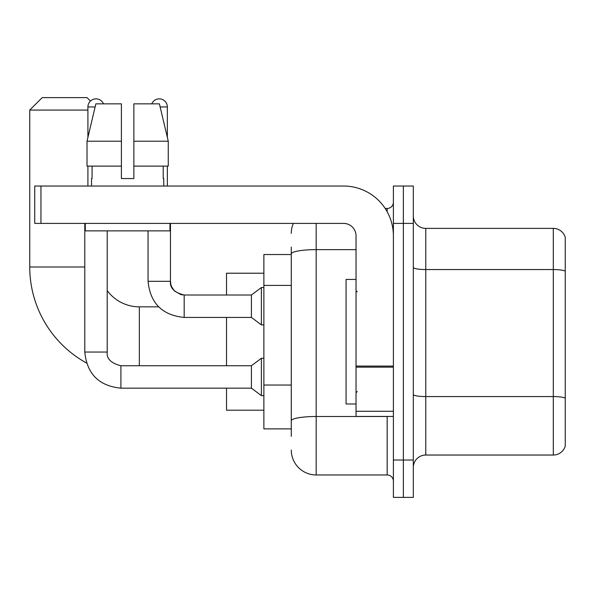 <?xml version="1.0" encoding="UTF-8"?>
<svg xmlns="http://www.w3.org/2000/svg" width="595" height="595" viewBox="0 0 595 595"><rect width="100%" height="100%" fill="white"/><g stroke="black" fill="none" stroke-linecap="round" stroke-linejoin="round"><path stroke-width="0.89" d="M291.275 436.358L291.275 253.946L291.275 254.534L263.875 254.534L263.875 428.883L291.275 428.883M393.392 460.017L393.392 497.375L403.358 497.375L403.358 460.017L403.358 497.375L413.317 497.375L413.317 460.017L403.358 460.017L403.358 223.4L403.358 460.017L393.392 460.017L393.392 223.4L403.358 223.4L403.358 186.042L403.358 223.4L413.317 223.4L413.317 460.017M413.317 223.4L413.317 186.042L393.392 186.042L393.392 223.4M316.183 223.4L316.183 474.959L387.166 474.959L387.166 416.433M385.181 208.458L387.166 208.458A6.225 6.225 0 0 0 393.392 202.233M291.275 425.15L291.275 420.821A24.908 4.329 180 0 1 316.183 416.5L387.166 416.5A6.225 1.078 0 0 0 389.331 416.433M356.033 249.625L316.183 249.625A24.908 4.329 180 0 0 291.275 253.946L291.275 247.066M393.392 481.191A6.225 6.225 0 0 0 387.166 474.959M291.275 233.366A24.908 24.908 0 0 1 293.35 223.4M316.183 474.959A24.908 24.908 0 0 1 291.275 450.058M413.317 467.491A12.45 12.45 0 0 1 425.775 455.034L553.298 455.034L553.298 228.383L425.775 228.383A12.45 12.45 0 0 1 413.317 215.933A12.45 12.45 0 0 0 425.775 228.383L425.775 455.034M565.25 237.353A12.45 12.45 0 0 0 553.298 228.383A12.45 12.45 0 0 1 565.25 237.353L565.25 446.072A12.45 12.45 0 0 1 553.298 455.034M565.25 271.275L565.25 398.129A12.45 2.164 180 0 0 553.298 396.575L425.775 396.575A12.45 2.164 -0 0 1 413.317 394.411M133.86 178.567L121.41 178.567L133.86 178.567L121.41 178.567L133.86 178.567L133.86 103.85L159.408 103.85L168.259 141.208L168.259 166.117L133.86 166.117M151.792 103.85A8.092 8.092 0 0 1 167.359 106.959L167.359 137.415L168.259 141.208L133.86 141.208M86.498 362.995A109.592 109.592 0 0 1 29.75 266.991L29.75 110.075L42.2 97.625L87.034 97.625L90.47 101.053M139.342 365.747L139.342 306.841A39.85 39.85 0 0 1 107.212 290.561M87.911 110.075L29.75 110.075M226.517 317.425L226.517 365.747M226.517 388.163L226.517 410.2L263.875 410.2M263.875 273.217L226.517 273.217L226.517 295.008M87.911 137.415L87.911 106.959A8.092 8.092 0 0 1 103.478 103.85M84.795 223.4L84.795 352.047L107.212 352.047C106.46 358.688 111.027 363.255 120.911 365.747L251.425 365.747L251.425 388.163L120.911 388.163L120.911 365.769M251.425 365.747L261.384 358.272L261.384 395.63L263.875 395.63M120.911 365.747C111.027 363.255 106.46 358.688 107.212 352.047C106.46 358.688 111.027 363.255 120.911 365.747C111.027 363.255 106.46 358.688 107.212 352.047L107.212 230.875M87.911 166.117L87.911 186.042M184.175 317.425C162.264 315.261 150.223 303.219 148.058 281.309C150.223 303.219 162.264 315.261 184.175 317.425C162.264 315.261 150.223 303.219 148.058 281.309L170.475 281.309C169.724 287.95 174.29 292.517 184.175 295.008L251.425 295.008L251.425 317.425L184.175 317.425L184.175 295.031M251.425 295.008L261.384 287.534L261.384 324.9L263.875 324.9M167.359 166.117L167.359 186.042M393.392 416.433L356.033 416.433L356.033 366.074L393.392 366.074M393.392 235.858A49.816 49.816 0 0 0 343.575 186.042L40.958 186.042L40.958 223.4L343.575 223.4A12.45 12.45 0 0 1 356.033 235.858L356.033 366.074M40.958 223.4L34.733 223.4L34.733 186.042L40.958 186.042M121.41 141.208L121.41 166.117L121.41 141.208L87.011 141.208L95.862 103.85L121.41 103.85L121.41 178.567M91.518 178.567L92.061 178.567L91.518 178.567L91.518 186.042M163.751 178.567L163.209 178.567L163.751 178.567L163.751 186.042M163.209 166.117L163.209 178.567M92.061 178.567L92.061 166.117M85.293 223.4L85.293 230.875L169.977 230.875L169.977 223.4M121.41 166.117L87.011 166.117L87.011 141.208L95.862 103.85M168.259 141.208L159.408 103.85M356.033 279.442L346.067 279.442L346.067 403.975L356.033 403.975M291.275 285.407L263.875 285.407M291.275 385.039L263.875 385.039M387.166 211.738L387.166 208.458M565.25 271.104A12.45 2.164 180 0 0 553.298 269.55L425.775 269.55A12.45 2.164 0 0 1 413.317 267.386M29.75 266.991L84.795 266.991M87.911 106.959L95.118 106.959M184.175 295.008L180.969 294.629L174.484 291L171.561 286.656L170.854 284.514L170.453 281.309L170.475 223.4M160.152 106.959L167.359 106.959M393.392 367.152L356.033 367.152M356.033 411.286L393.392 411.286M158.627 306.841L139.342 306.841M84.795 352.047C86.959 373.958 99.001 385.999 120.911 388.163C99.001 385.999 86.959 373.958 84.795 352.047C86.959 373.958 99.001 385.999 120.911 388.163C99.001 385.999 86.959 373.958 84.795 352.047M251.425 388.163L261.384 395.63M261.384 358.272L263.875 358.272M251.425 317.425L261.384 324.9M148.058 281.309L148.058 230.875M261.384 287.534L263.875 287.534M357.275 291.9L356.033 290.65M357.275 391.525L356.033 392.767"/></g></svg>
